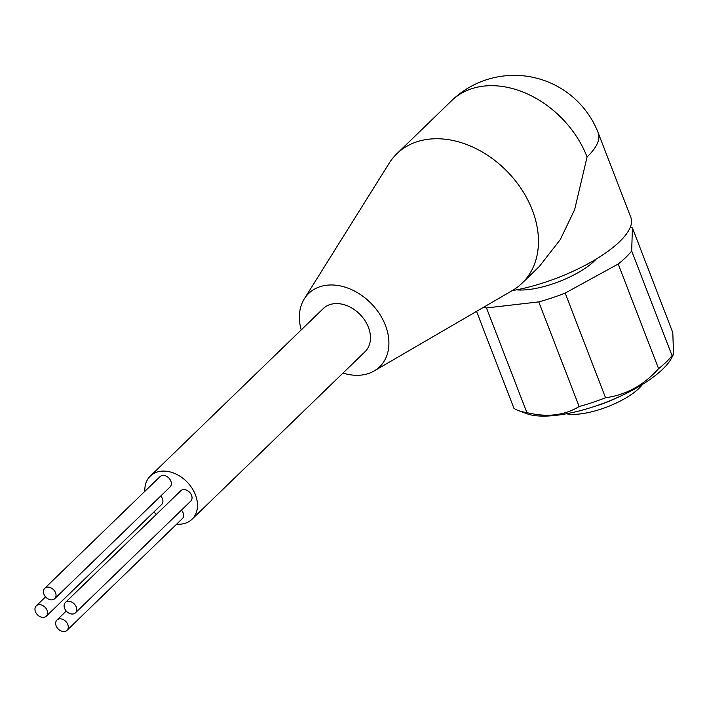 <?xml version="1.0" encoding="UTF-8"?>
<svg xmlns="http://www.w3.org/2000/svg" width="709" height="709" viewBox="0 0 709 709"><rect width="100%" height="100%" fill="white"/><g stroke="black" fill="none" stroke-linecap="round" stroke-linejoin="round"><path stroke-width="1.06" d="M35.45 611.707A7.205 5.362 -134.1 0 0 46.289 616.21A7.205 5.362 -134.1 0 0 47.104 610.36A7.205 5.362 -134.1 0 0 36.265 605.858A7.205 5.362 -134.1 0 0 35.45 611.707M46.289 616.21L161.608 504.524A7.205 5.362 -134.1 0 0 162.423 498.675A7.205 5.362 -134.1 0 0 160.775 495.972M47.273 587.149A7.205 5.362 -134.1 0 0 44.711 588.31A7.205 5.362 -134.1 0 0 44.72 595.764A7.205 5.362 -134.1 0 0 52.174 599.832A7.205 5.362 -134.1 0 0 54.735 598.662A7.205 5.362 -134.1 0 0 54.726 591.209A7.205 5.362 -134.1 0 0 47.273 587.149M54.735 598.662L170.054 486.986A7.205 5.362 -134.1 0 0 170.054 479.532A7.205 5.362 -134.1 0 0 162.6 475.464A7.205 5.362 -134.1 0 0 160.03 476.634L44.711 588.31M64.581 608.331A7.205 5.362 -134.1 0 0 75.42 612.833A7.205 5.362 -134.1 0 0 76.235 606.984A7.205 5.362 -134.1 0 0 65.396 602.482A7.205 5.362 -134.1 0 0 64.581 608.331M75.42 612.833L190.739 501.157A7.205 5.362 -134.1 0 0 191.554 495.299A7.205 5.362 -134.1 0 0 180.715 490.805L65.396 602.482M59.512 618.86A7.205 5.362 -134.1 0 0 56.95 620.029A7.205 5.362 -134.1 0 0 56.959 627.483A7.205 5.362 -134.1 0 0 64.404 631.542A7.205 5.362 -134.1 0 0 66.974 630.381A7.205 5.362 -134.1 0 0 66.965 622.927A7.205 5.362 -134.1 0 0 59.512 618.86M176.656 524.155A30.017 22.325 -134.1 0 0 181.362 524.093A30.017 22.325 -134.1 0 0 192.05 519.227A30.017 22.325 -134.1 0 0 192.015 488.173A30.017 22.325 -134.1 0 0 160.97 471.237A30.017 22.325 -134.1 0 0 150.281 476.102A30.017 22.325 -134.1 0 0 144.866 491.319M153.959 511.933A30.017 22.325 -134.1 0 0 156.343 514.406M192.05 519.227L365.029 351.708A30.017 22.325 -134.1 0 0 365.002 320.654A30.017 22.325 -134.1 0 0 333.948 303.718A30.017 22.325 -134.1 0 0 323.26 308.575L150.281 476.102M342.979 373.058A51.03 37.958 -134.1 0 0 374.13 370.967A51.03 37.958 -134.1 0 0 385.421 325.36A51.03 37.958 -134.1 0 0 345.832 287.393A51.03 37.958 -134.1 0 0 304.303 298.861A51.03 37.958 -134.1 0 0 301.219 329.933M374.13 370.967L512.385 290.513A90.061 66.974 -134.1 0 0 522.116 283.148A90.061 66.974 -134.1 0 0 532.299 210.024A90.061 66.974 -134.1 0 0 396.818 153.764A90.061 66.974 -134.1 0 0 389.152 163.256L304.303 298.861M516.506 289.839A51.03 16.901 -21.1 0 0 594.266 261.054A51.03 16.901 -21.1 0 0 596.145 259.104M566.394 413.781A45.766 15.155 -21.1 0 0 638.951 388.39A45.766 15.155 -21.1 0 0 642.451 384.429M594.541 406.417A49.231 16.298 -21.1 0 0 616.653 397.891M476.537 311.375L513.954 408.349A90.061 29.822 -21.1 0 0 518.465 410.6L526.911 413.728A82.856 27.438 -21.1 0 0 593.867 406.638A82.856 27.438 -21.1 0 0 662.826 369.061A82.856 27.438 -21.1 0 0 671.671 357.877L673.55 354.252L672.052 355.626L631.675 250.977L632.419 227.961A90.061 29.822 -21.1 0 0 630.469 226.827M632.419 227.961L672.797 332.61L673.55 354.252M518.465 410.6A90.061 29.822 -21.1 0 0 526.867 412.594C546.949 417.548 564.382 415.527 579.156 406.541A90.061 29.822 -21.1 0 0 605.539 397.74C625.923 395.01 643.604 385.315 658.581 368.671A90.061 29.822 -21.1 0 0 666.203 362.042A90.061 29.822 -21.1 0 0 672.052 355.626M512.19 290.628A90.061 29.822 -21.1 0 0 619.71 241.539A90.061 29.822 -21.1 0 0 630.895 217.557L598.263 132.991A90.061 29.822 158.9 0 1 587.079 156.981L574.627 209.704L560.252 239.642L539.327 266.487L522.116 283.148M526.867 412.594L486.489 307.945L538.778 301.892A90.061 29.822 -21.1 0 0 565.162 293.092L618.204 264.023A90.061 29.822 -21.1 0 0 631.675 250.977M483.334 307.414A90.061 29.822 -21.1 0 0 486.489 307.945M579.156 406.541L538.778 301.892M605.539 397.74L565.162 293.092M658.581 368.671L618.204 264.023M66.974 630.381L182.293 518.696A7.205 5.362 -134.1 0 0 181.46 510.143M598.263 132.991A90.061 90.061 0 0 0 451.598 100.713A90.061 66.974 45.9 0 1 483.653 86.126A90.061 66.974 45.9 0 1 587.079 156.981M56.95 620.029L66.238 611.034M451.598 100.713L396.818 153.764M36.265 605.858L45.553 596.863"/></g></svg>
